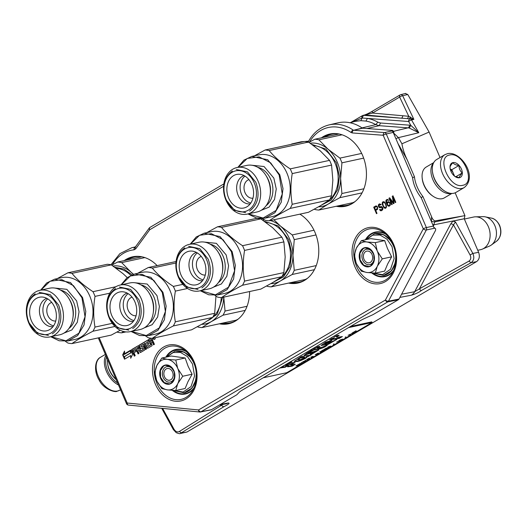 <?xml version="1.0" encoding="UTF-8"?>
<svg xmlns="http://www.w3.org/2000/svg" width="527" height="527" viewBox="0 0 527 527"><rect width="100%" height="100%" fill="white"/><g stroke="black" fill="none" stroke-linecap="round" stroke-linejoin="round"><path stroke-width="0.79" d="M409.222 128.028L410.829 125.386L418.813 132.725L409.222 128.028A11.917 9.163 -101.9 0 0 408.05 127.844L379.183 125.683L375.797 124.629L362.023 127.896M433.405 226.202L434.979 220.905C433.477 220.339 432.338 218.929 431.56 216.669L422.95 196.571A26.225 16.304 -120.5 0 1 414.446 176.736L407.127 159.648C404.426 154.009 402.7 148.719 401.93 143.785L398.432 137.633L418.813 132.725L411.554 119.945A2.385 0.58 -29.6 0 0 408.623 121.5L410.829 125.386A14.301 10.968 -102.2 0 0 409.42 125.169L380.553 123.008L377.839 122.165L375.797 124.629A43.945 33.708 -102.2 0 0 365.929 121.072L360.876 120.676L355.218 121.375L349.974 122.738M434.979 220.905L464.933 215.642L464.247 218.764L478.615 252.301C480.025 256.412 479.339 259.528 476.573 261.636L186.947 432.021L180.254 433.51L223.988 406.64C228.725 404.295 230.141 403.069 228.231 402.977A11.917 9.143 -100.6 0 1 225.918 403.847L219.291 405.085M405.375 93.562L407.766 94.491L429.103 132.06L440.025 157.533M464.933 215.642L455.15 192.816M432.733 224.627L434.182 224.733L464.247 218.764L452.93 221.109L455.512 221.992L472.864 253.434C474.537 257.499 473.931 260.595 471.046 262.723L476.573 261.636M411.429 295.199C415.638 293.941 418.998 292.353 421.514 290.43A2.385 1.324 60.8 0 1 419.42 288.836L414.663 291.708A11.917 9.078 79.2 0 1 411.429 295.199L399.874 297.406M401.93 143.785L429.103 132.06M455.512 221.992L453.47 224.838L470.084 254.949C471.296 257.617 470.921 259.679 468.944 261.122L419.42 288.836L453.47 224.838A2.385 1.133 28 0 0 450.723 223.942L452.93 221.109M222.914 404.407L221.623 405.197A2.385 1.627 58.1 0 0 223.988 406.64M162.626 408.399L173.969 429.156C175.544 431.613 177.303 432.417 179.259 431.547L221.623 405.197L219.7 405.006M410.52 117.053L410.125 118.792A5.672 0.883 177 0 1 409.644 118.799L401.284 118.173A2.385 1.581 -84.9 0 0 402.753 115.742A1723.073 1282.692 -92.8 0 1 408.761 116.296L413.873 119.385L409.993 118.825A2.385 1.489 -85.7 0 0 408.623 121.5L362.108 118.008A2.385 1.482 -120.5 0 1 362.398 115.644A2.385 1.482 -120.5 0 1 362.655 115.538A2.385 1.831 -103.8 0 1 363.037 115.38A2.385 2.385 0 0 0 362.398 115.644L350.613 122.574M364.223 115.15L372.477 113.061A2.385 1.482 -120.5 0 1 372.859 110.927C369.071 113.048 368.413 113.516 364.605 114.991L363.037 115.38A2.385 1.831 -103.8 0 1 363.485 115.341L401.284 118.173L365.053 114.958L363.485 115.341L362.108 118.008L351.621 122.31M372.859 110.927L400.033 94.939A2.385 1.482 -120.5 0 1 400.289 94.834A2.385 1.812 -104 0 1 400.665 94.682A2.385 2.385 0 0 0 400.033 94.939A2.385 1.482 -120.5 0 0 399.657 97.067A2.385 0.777 -25.3 0 1 402.681 95.762L407.766 94.491M395.961 138.832A2.385 0.58 -29.6 0 1 398.432 137.633L393.353 132.751M421.152 197.625L422.95 196.571M431.468 221.689L431.56 216.669M414.446 176.736L412.601 177.823M410.23 116.954L409.644 118.799L409.993 118.825A2.385 1.812 -103.5 0 1 411.554 119.945L413.873 119.385L402.681 95.762A2.385 1.812 -104 0 0 400.665 94.682L405.757 93.411M402.753 115.742L372.477 113.061L399.657 97.067L408.761 116.296L407.424 118.687M380.553 123.008L379.183 125.683L367.023 128.522M323.209 137.428A36.831 28.254 77.8 0 1 332.28 133.634M347.86 205.596A36.831 28.254 77.8 0 1 338.024 205.892M300.186 282.413A36.831 28.254 77.8 0 1 290.357 282.709M230.997 323.117A36.831 28.254 77.8 0 1 221.162 323.413M125.993 260.226A36.831 28.254 77.8 0 1 135.07 256.432M324.744 137.099A36.356 27.891 77.8 0 1 331.773 134.214A36.356 27.891 77.8 0 1 337.906 133.786M352.919 203.132A36.356 27.891 77.8 0 1 347.155 205.28A36.356 27.891 77.8 0 1 339.566 205.563M305.252 279.949A36.356 27.891 77.8 0 1 299.481 282.097A36.356 27.891 77.8 0 1 291.892 282.373M236.056 320.653A36.356 27.891 77.8 0 1 230.292 322.801A36.356 27.891 77.8 0 1 222.697 323.084M127.527 259.897A36.356 27.891 77.8 0 1 134.556 257.011A36.356 27.891 77.8 0 1 140.696 256.577M360.804 243.158A15.494 11.89 -102.2 0 0 356.384 248.118L361.37 240.661L366.693 241.946A15.494 11.89 -102.2 0 0 360.804 243.158M375.29 273.138L366.825 272.485A15.494 11.89 -102.2 0 0 377.207 266.478L375.29 273.138L384.664 271.109L387.707 263.882L391.64 256.84L387.51 248.592L384.677 240.602L370.744 238.632L361.37 240.661M364.967 249.824A7.865 6.034 77.8 0 1 366.364 249.278A7.865 6.034 77.8 0 1 373.676 254.752A7.865 6.034 77.8 0 1 371.087 264.106A7.865 6.034 77.8 0 1 369.69 264.653A7.865 6.034 77.8 0 1 362.378 259.185A7.865 6.034 77.8 0 1 364.967 249.824M366.561 239.535L372.681 235.167L380.007 235.029L386.963 239.153L392.042 246.649L394.11 258.619L390.553 269.218L382.628 274.672L373.162 273.045M363.031 248.355A9.776 7.497 77.8 0 1 373.426 253.342A9.776 7.497 77.8 0 1 370.633 266.095A9.776 7.497 77.8 0 1 360.231 261.109A9.776 7.497 77.8 0 1 363.031 248.355M356.72 264.152L361.357 271.174L366.825 272.485C362.26 271.649 358.782 268.612 356.371 263.381C354.223 257.993 354.23 252.901 356.384 248.118L354.394 254.93L356.021 262.499M377.207 266.478L377.352 266.181A15.494 11.89 77.8 0 0 377.365 251.241L377.213 250.898A15.494 11.89 77.8 0 0 366.983 241.992L366.693 241.946M366.983 241.992L375.31 242.624L377.213 250.898M384.677 240.602L375.31 242.624M377.365 251.241L382.273 258.869L377.352 266.181M391.64 256.84L382.273 258.869M363.268 248.54L364.961 247.874L370.198 249.185L373.827 254.508L374.018 261.175L370.692 265.845L368.999 266.51L363.762 265.2L360.132 259.883L359.941 253.21L363.268 248.54M161.269 360.547A15.494 11.89 -102.2 0 0 156.848 365.507L161.842 358.044L167.158 359.335A15.494 11.89 -102.2 0 0 161.269 360.547M175.761 390.527L167.29 389.868A15.494 11.89 -102.2 0 0 177.671 383.867L175.761 390.527L185.129 388.498L187.968 381.693L192.111 374.223L188.185 366.463L185.148 357.985L171.209 356.021L161.842 358.044M165.432 367.214A7.865 6.034 77.8 0 1 166.828 366.667A7.865 6.034 77.8 0 1 174.141 372.134A7.865 6.034 77.8 0 1 171.552 381.495A7.865 6.034 77.8 0 1 170.155 382.042A7.865 6.034 77.8 0 1 162.85 376.568A7.865 6.034 77.8 0 1 165.432 367.214M167.026 356.924L173.146 352.556L180.478 352.418L187.434 356.542L192.507 364.038L194.575 376.008L191.018 386.607L183.1 392.055L173.627 390.435M163.495 365.738A9.776 7.497 77.8 0 1 173.897 370.731A9.776 7.497 77.8 0 1 171.104 383.485A9.776 7.497 77.8 0 1 160.702 378.491A9.776 7.497 77.8 0 1 163.495 365.738M157.191 381.535L161.822 388.564L167.29 389.868C162.731 389.038 159.246 386.001 156.835 380.764C154.694 375.376 154.694 370.29 156.848 365.507L154.859 372.319L156.486 379.888M177.671 383.867L177.823 383.564A15.494 11.89 77.8 0 0 177.83 368.63L177.685 368.287A15.494 11.89 77.8 0 0 167.454 359.374L167.158 359.335M167.454 359.374L175.781 360.013L177.685 368.287M185.148 357.985L175.781 360.013M177.83 368.63L182.737 376.252L177.823 383.564M192.111 374.223L182.737 376.252M163.739 365.922L165.432 365.257L170.669 366.568L174.292 371.891L174.49 378.557L171.156 383.234L169.463 383.9L164.226 382.589L160.603 377.266L160.406 370.6L163.739 365.922M117.62 382.964A18.116 11.265 -120.5 0 1 107.699 370.949A18.116 11.265 -120.5 0 1 106.513 357.042M118.483 384.973A19.071 11.857 -120.5 0 1 106.461 371.456A19.071 11.857 -120.5 0 1 105.835 355.468M444.893 154.674L436.685 159.503A19.071 11.857 59.5 0 0 432.357 170.722L432.417 171.361A18.116 11.265 59.5 0 0 434.353 178.778A18.116 11.265 59.5 0 0 443.582 190.346L444.116 190.708A19.071 11.857 59.5 0 0 453.773 193.251A19.071 11.857 59.5 0 0 456.026 192.375L464.234 187.546C478.371 176.301 460.236 150.617 447.568 153.634L444.893 154.674A19.071 11.857 59.5 0 0 443.418 175.432A19.071 11.857 59.5 0 0 461.981 188.422A19.071 11.857 59.5 0 0 464.234 187.546M432.357 170.722A19.071 11.857 59.5 0 0 434.4 178.528A19.071 11.857 59.5 0 0 444.116 190.708M462.66 185.313C476.56 183.324 462.772 151.157 449.676 155.017C435.783 157 449.571 189.167 462.66 185.313M459.419 177.737A8.346 5.191 59.5 0 0 461.402 169.029A8.346 5.191 59.5 0 0 452.924 162.593A8.346 5.191 59.5 0 0 450.045 167.882A8.346 5.191 59.5 0 0 455.19 176.624A8.346 5.191 59.5 0 0 459.419 177.737M454.88 176.407L459.327 177.691C459.287 176.71 460.249 175.135 462.205 172.975C460.137 171.064 459.063 168.561 458.991 165.478C455.967 165.142 453.931 164.213 452.897 162.705C450.947 164.859 449.986 166.433 450.025 167.421L450.032 167.698M458.991 165.478L451.804 169.707L450.21 168.976M454.577 176.176L451.804 169.707M462.205 172.975L455.684 176.808M454.103 175.768A7.154 4.447 59.5 0 0 453.411 173.455A7.154 4.447 59.5 0 0 450.269 169.253M107.554 359.473A17.878 11.12 59.5 0 0 107.548 362.655L107.62 363.452A16.686 10.375 59.5 0 0 109.399 370.283A16.686 10.375 59.5 0 0 116.197 379.638M107.548 362.655A17.878 11.12 59.5 0 0 109.458 369.967A17.878 11.12 59.5 0 0 116.111 379.44M451.863 193.442L444.32 197.882A17.878 11.12 -120.5 0 1 442.206 198.699A17.878 11.12 -120.5 0 1 433.154 196.314L432.489 195.866A16.686 10.375 -120.5 0 1 423.985 185.208A16.686 10.375 -120.5 0 1 422.199 178.376L422.134 177.579A17.878 11.12 -120.5 0 1 426.185 167.059L433.734 162.619M433.154 196.314A17.878 11.12 -120.5 0 1 424.044 184.898A17.878 11.12 -120.5 0 1 422.134 177.579M439.096 186.327A16.686 10.375 -120.5 0 1 434.446 179.055A16.686 10.375 -120.5 0 1 433.747 177.237M451.343 193.422A17.878 11.12 -120.5 0 1 451.059 193.495A17.878 11.12 -120.5 0 1 432.891 179.687A17.878 11.12 -120.5 0 1 433.497 163.08M364.005 259.33A5.962 4.572 -102.2 0 0 370.343 262.374A5.962 4.572 -102.2 0 0 372.049 254.6A5.962 4.572 77.8 0 0 365.705 251.557A5.962 4.572 77.8 0 0 364.005 259.33M477.752 250.285L480.657 249.66A16.686 12.8 -102.2 0 0 482.455 249.087A16.686 12.8 -102.2 0 0 488.391 226.722A16.686 12.8 77.8 0 0 475.473 216.821A16.686 12.8 77.8 0 0 473.595 217.038L464.359 219.041M482.455 249.087L489.464 246.089A15.224 11.68 -102.2 0 0 491.309 245.035A15.224 11.68 -102.2 0 0 494.879 225.688A15.224 11.68 77.8 0 0 485.209 216.847A15.224 11.68 77.8 0 0 483.094 216.65L475.473 216.821M164.47 376.719A5.962 4.572 -102.2 0 0 170.814 379.763A5.962 4.572 -102.2 0 0 172.52 371.983A5.962 4.572 77.8 0 0 166.176 368.946A5.962 4.572 77.8 0 0 164.47 376.719M125.413 260.351A36.949 28.346 77.8 0 1 133.239 256.695M322.623 137.56A36.949 28.346 77.8 0 1 330.449 133.898M346.081 206.11A36.949 28.346 77.8 0 1 337.445 206.017M229.219 323.637A36.949 28.346 77.8 0 1 220.582 323.538M298.414 282.927A36.949 28.346 77.8 0 1 289.771 282.834M124.214 260.615A36.949 28.346 77.8 0 1 132.639 256.814A36.949 28.346 77.8 0 1 157.132 265.608M321.43 137.817A36.949 28.346 77.8 0 1 329.849 134.023A36.949 28.346 77.8 0 1 362.609 155.465A36.949 28.346 77.8 0 1 345.488 206.248A36.949 28.346 77.8 0 1 336.246 206.274M249.594 291.53A36.949 28.346 77.8 0 1 228.626 323.769A36.949 28.346 77.8 0 1 219.384 323.802M299.863 214.153A36.949 28.346 77.8 0 1 314.942 232.275A36.949 28.346 77.8 0 1 297.814 283.065A36.949 28.346 77.8 0 1 288.579 283.091M375.751 205.985L373.702 207.19L376.482 213.685L376.996 213.382L375.751 210.484L377.661 209.186L377.516 206.847L376.238 205.873L373.999 207.124L376.746 213.527M380.389 204.812L381.107 204.739L380.843 204.371L379.341 203.87L378.307 205.695L379.592 207.704L381.37 207.348L382.095 207.79L381.858 209.482L380.771 209.95L380.072 209.324L379.559 209.627L381.041 210.826L382.576 209.924L382.905 208.692L382.543 207.348L381.561 206.544L379.783 206.9L379.144 206.406L379.269 204.95L380.823 204.904M382.306 204.548L384.104 207.987L385.718 208.251L386.416 207.144L386.429 205.925L384.954 202.473L384.111 201.762L382.931 201.762L382.147 203.429L383.735 207.111L385.402 208.343M389.947 202.645L388.445 201.63L387.529 201.993L386.884 203.238L386.535 200.675L387.246 200.089L388.715 200.26L387.352 199.331L386.153 200.036L385.883 201.406L386.337 203.218L388.215 206.09L389.308 206.136L390.099 205.497L390.369 204.127L389.947 202.645M393.412 203.725L394.091 203.323L393.102 197.506L395.29 202.618L395.803 202.315L393.023 195.827L392.253 196.281L393.452 202.836L389.684 197.79L388.919 198.238L391.699 204.733L392.213 204.43L390.02 199.318L393.412 203.725M150.959 338.222L148.581 339.619L150.755 344.691L148.37 346.397L147.461 344.81L149.075 343.861L148.555 342.655L146.947 343.604L146.532 342.642L148.568 341.14L148.054 339.935L139.22 345.126A0.54 0.415 -102.2 0 0 139.069 345.831L140.202 348.472A0.54 0.415 -102.2 0 0 140.775 348.749L142.672 347.932L143.113 349.493L140.755 350.87L138.555 346.134A0.54 0.415 -102.2 0 0 137.982 345.857L131.888 349.441A0.54 0.415 -102.2 0 0 131.737 350.145L134.306 356.153L135.208 355.626L133.97 352.747L136.124 351.483L135.61 350.271L133.456 351.542L133.12 350.231L135.808 348.65L138.074 353.94L138.976 353.413L137.738 350.534L138.996 349.79L140.024 352.181A0.54 0.415 -102.2 0 0 140.597 352.458L144.629 350.086A0.54 0.415 -102.2 0 0 144.787 349.381L143.456 346.272A0.54 0.415 -102.2 0 0 142.876 345.995L141.467 346.904M151.848 338.314A0.54 0.415 -102.2 0 0 151.842 338.301L152.672 340.238A0.797 0.613 -102.2 0 1 152.441 341.279L152.738 341.213M141.269 346.944L140.749 345.738L143.443 344.157L145.709 349.447L146.605 348.92L144.339 343.63L145.235 343.103L147.29 347.906A0.54 0.415 -102.2 0 0 147.87 348.182L151.901 345.804A0.54 0.415 -102.2 0 0 152.053 345.099L151.032 342.715L151.928 342.181A0.54 0.415 -102.2 0 1 152.501 342.458L153.528 344.849L154.424 344.322L153.291 341.687A0.797 0.613 -102.2 0 0 152.441 341.279M132.573 354.46L130.722 350.132L124.524 353.775L124.53 351.074L122.672 354.862L124.53 359.19L130.709 355.554L130.709 358.274L132.573 354.46M153.041 338.163A1.429 1.1 -102.2 0 0 154.431 339.388A1.429 1.1 -102.2 0 0 154.681 339.283A1.429 1.1 -102.2 0 0 155.182 337.695M112.323 264.844A43.649 33.484 77.8 0 1 134.095 249.818L135.709 248.849L149.714 229.752L223.586 186.288M392.734 130.452L362.662 128.199A1.192 0.916 77.8 0 1 362.247 128.048L353.663 130.261L384.572 132.58A2.385 1.818 77.1 0 1 386.278 133.99L426.383 227.565L433.359 226.083L421.159 197.625A26.699 16.778 59.4 0 1 412.575 177.606L393.201 132.409A2.385 1.831 -102.2 0 0 391.864 131.071L392.734 130.452L393.774 131.704L393.801 132.429L393.313 132.666M433.359 226.083A2.385 1.831 77.8 0 1 433.602 227.177L434.808 228.184L426.343 229.976A2.385 1.133 -152 0 1 423.293 228.83A2.385 0.375 156.8 0 1 426.383 227.565A2.385 1.812 78 0 1 426.343 229.976L388.452 301.187L399.005 299.04L435.572 230.332L435.691 228.902L433.596 227.051M380.099 204.641L380.685 204.746M379.783 204.647L380.395 204.575M380.099 206.887L380.613 206.584M380.435 210.668L381.331 210.76M379.881 210.128L380.731 210.602M379.559 209.627L380.184 210.062M381.173 209.884L381.858 209.482M382.279 208.718L382.437 209.081M382.273 208.205L382.576 208.652M382.095 207.79L382.569 208.139M381.746 207.473L382.391 207.724M381.37 207.348L382.042 207.407M380.968 207.414L381.667 207.282M380.053 207.776L380.494 207.691M379.592 207.704L380.349 207.71M379.012 207.348L379.895 207.638M378.689 206.847L379.315 207.289M378.452 206.294L378.992 206.782M378.307 205.695L378.755 206.235M378.406 204.937L378.603 205.629M378.63 204.463L378.709 204.878M382.213 204.081L382.609 204.483M382.147 203.429L382.516 204.021M382.227 202.869L382.45 203.369M382.477 202.197L382.53 202.803M382.931 201.762L382.78 202.137M388.215 206.09L389.11 206.182M387.72 205.688L388.511 206.024M387.253 205.095L388.017 205.622M386.752 204.18L387.556 205.036M386.337 203.218L387.055 204.114M386.008 202.197L386.64 203.152M385.883 201.406L386.311 202.131M385.902 200.701L386.186 201.34M386.153 200.036L386.205 200.635M387.938 200.201L388.511 200.379M387.562 200.076L388.234 200.135M387.246 200.089L387.859 200.01M386.884 203.238L387.161 202.388M387.529 201.993L387.464 202.322M390.02 199.318L393.649 203.587M388.919 198.238L391.963 204.575M389.743 197.862L389.216 198.172M393.452 202.836L392.253 196.281M393.056 195.912L392.549 196.215M393.102 197.506L395.553 202.467M142.488 347.774L142.969 347.873L143.41 349.427L141.005 350.804M148.094 340.02L139.523 345.066A0.54 0.415 -102.2 0 0 139.365 345.771L140.498 348.406A0.54 0.415 -102.2 0 0 140.828 348.716M146.947 343.604L148.594 342.748M148.581 339.619L151.051 344.625L148.568 346.358M151.124 338.242L148.884 339.559M152.125 342.142L152.224 342.122A0.54 0.415 77.8 0 1 152.804 342.398L153.785 344.698M145.235 343.103L147.593 347.84A0.54 0.415 -102.2 0 0 147.916 348.149M143.443 344.157L145.972 349.296M143.127 345.962L141.565 346.878M138.996 349.79L140.32 352.115A0.54 0.415 -102.2 0 0 140.65 352.425M135.808 348.65L138.337 353.788M133.456 351.542L135.65 350.363M138.226 345.824L132.185 349.381A0.54 0.415 -102.2 0 0 132.033 350.086L134.569 356.002M130.709 355.554L131.006 357.662M122.672 354.862L124.787 359.039M124.53 351.621L122.975 354.803M124.524 353.775L130.755 350.218M153.337 338.097A1.429 1.1 -102.2 0 0 154.576 339.342M391.594 131.006L384.572 132.58A2.385 1.489 94.3 0 0 383.182 135.255L423.293 228.83L385.395 300.041L198.567 409.953L127.185 403.03L99.181 337.702M304.329 141.519L301.312 141.763A2.385 1.831 -102.2 0 0 301.115 141.796L292.162 143.864A2.385 2.385 0 0 0 291.49 144.128A2.385 1.482 59.5 0 1 291.76 144.023A2.385 1.831 77 0 1 292.162 143.864A2.385 1.831 77 0 1 292.366 143.831A2.385 1.522 85.3 0 0 291.721 144.246M150.267 227.269A2.385 1.482 59.5 0 0 149.997 227.374A2.385 1.482 59.5 0 0 149.714 229.752A2.385 1.265 36.2 0 1 149.286 228.02L135.228 247.143A2.385 1.522 84.3 0 0 134.095 249.818M291.042 144.391L291.49 144.128A2.385 1.482 59.5 0 0 291.233 144.352M98.299 337.893L126.487 403.649A2.385 0.375 -23.2 0 1 127.185 403.03A2.385 1.482 -84.5 0 0 128.45 405.085L199.832 412.002A2.385 1.482 -84.5 0 1 198.567 409.953A2.385 1.482 -120.5 0 0 200.978 411.798A2.385 1.831 78.6 0 1 200.537 411.969A2.385 1.831 78.6 0 1 200.115 411.989A2.385 1.482 -84.5 0 1 199.832 412.002A2.385 2.385 0 0 0 200.537 411.969L211.044 409.848A2.385 1.831 77.8 0 0 211.485 409.677L236.373 395.033A2.385 0.389 157.1 0 0 236.979 394.604L239.159 392.338A11.917 1.956 -22.9 0 1 242.176 390.171L360.158 320.765A11.917 1.956 -22.9 0 1 365.185 318.196L372.464 314.896A2.385 0.389 157.1 0 0 373.465 314.382L398.359 299.738A2.385 1.831 77.8 0 0 399.005 299.04M128.726 405.065A2.385 1.482 -84.5 0 1 128.45 405.085A2.385 2.385 0 0 1 126.487 403.649M398.359 299.738L387.806 301.885A2.385 1.482 -120.5 0 1 385.395 300.041A2.385 1.133 -152 0 0 388.452 301.187A2.385 1.825 78.5 0 1 387.806 301.885L200.978 411.798L211.485 409.677M393.201 132.409L386.278 133.99A2.385 0.375 156.8 0 0 383.182 135.255L352.273 132.942L351.035 132.488A43.649 33.484 77.8 0 0 309.54 142.046M308.605 141.17L304.639 141.493M362.247 128.048A46.159 35.408 -102.2 0 0 338.005 122.837L329.052 124.906A46.033 35.316 77.8 0 1 353.248 130.11A2.385 1.192 124.2 0 0 351.035 132.488M434.4 227.697L434.808 228.184M376.43 206.558L377.299 207.085L377.516 208.343L375.395 209.654L374.513 207.579L376.43 206.558M384.012 202.269L385.085 203.027L385.942 204.772L386.225 206.676L385.718 207.493L384.558 207.546L383.004 205.174L382.859 202.842L384.012 202.269M389.881 202.974L389.822 205.082L388.61 205.51L387.622 204.707L387.404 203.455L388.34 202.381L389.328 202.434L390.059 203.389M138.779 348.518L137.224 349.322L136.888 348.011L137.784 347.484L138.37 347.556L138.779 348.518L137.224 349.322M152.072 340.699L150.511 341.509L149.997 340.297L151.078 339.665L151.664 339.737L152.072 340.699L150.511 341.509M124.155 352.774L124.155 354.533L130.525 350.784L130.525 352.952L124.524 356.483L124.524 358.241L123.101 354.928L124.155 352.774L124.451 354.361M130.525 350.784L130.828 352.892L124.827 356.423L124.524 358.241M376.133 206.624L376.746 206.544M376.449 206.61L377.036 206.722M376.739 206.788L377.299 207.085M377.003 207.151L377.477 207.5M377.18 207.566L377.569 207.967M377.022 208.699L375.395 209.654M383.715 202.335L384.387 202.401M384.091 202.46L385.085 203.027M384.789 203.093L385.527 203.804M385.23 203.87L385.942 204.772M385.645 204.838L386.212 205.649M385.916 205.714L386.225 206.676M385.929 206.742L386.087 207.104M385.421 207.559L384.934 207.671M389.756 203.448L390.151 203.85M389.848 203.916L390.158 204.364M389.855 204.43L390.02 204.792M389.525 205.148L388.926 205.497M388.34 202.381L388.952 202.309M388.656 202.375L389.328 202.434M389.031 202.5L389.618 202.605M389.321 202.671L389.585 203.04M138.482 348.584L137.83 347.464M151.776 340.765L151.124 339.645M133.278 274.363A32.18 24.69 -102.2 0 0 130.887 272.044L133.562 274.277M123.581 331.496L121.632 332.84L125.953 331.905M121.632 332.84A35.757 27.43 77.8 0 1 117.593 332.273L117.139 331.97M111.764 265.153L117.633 262.038A35.757 27.43 77.8 0 1 121.671 262.604L144.853 257.591M117.633 262.038L141.875 256.787M121.671 262.604L130.887 272.044A32.18 24.69 77.8 0 0 113.022 266.003M114.84 267.268L123.832 269.014L132.04 274.804M60.974 304.151A23.84 18.287 -102.2 0 0 39.835 290.318A23.84 18.287 -102.2 0 0 28.787 323.084A23.84 18.287 77.8 0 0 49.92 336.918A23.84 18.287 77.8 0 0 60.974 304.151M57.094 305.739A20.863 16.001 -102.2 0 0 34.894 295.094A20.863 16.001 -102.2 0 0 28.932 322.307A20.863 16.001 77.8 0 0 51.126 332.959A20.863 16.001 77.8 0 0 57.094 305.739M47.786 298.908A14.545 11.159 -102.2 0 0 44.406 317.373A14.545 11.159 77.8 0 0 53.616 325.811M46.831 298.361A14.545 11.159 -102.2 0 0 40.928 318.124A14.545 11.159 77.8 0 0 52.97 326.7M51.712 302.406A9.539 7.319 -102.2 0 0 47.786 315.383A9.539 7.319 77.8 0 0 55.737 321.002M54.597 307.208A17.167 13.168 77.8 0 1 49.795 329.54A17.167 13.168 77.8 0 1 31.422 320.838A17.167 13.168 77.8 0 1 42.773 297.09A17.167 13.168 77.8 0 1 54.597 307.208M39.835 290.318L49.551 288.216A23.84 18.287 -102.2 0 1 70.684 302.05A23.84 18.287 77.8 0 1 59.637 334.816L49.92 336.918M51 336.687L65.915 340.824L78.918 333.216L85.045 316.773L81.942 297.788L73.464 285.667L61.857 279.659L50.025 281.266L40.915 290.087M57.193 278.638L67.93 272.795A35.757 27.43 -102.2 0 1 71.968 273.368C77.252 279.844 84.261 285.95 92.996 291.681A35.757 27.43 -102.2 0 1 94.063 294A35.757 27.43 77.8 0 1 95.012 296.391C93.279 306.991 93.272 317.228 94.992 327.083A35.757 27.43 77.8 0 1 92.969 331.219L114.952 326.463M92.969 331.219C84.228 335.719 77.219 339.849 71.929 343.597L111.269 335.086L120.235 330.258M94.992 327.083L112.271 323.341M50.75 336.74L59.208 340.791L67.93 340.949L75.104 339.395A31.587 24.235 77.8 0 0 89.742 295.983A31.587 24.235 -102.2 0 0 61.738 277.65L54.564 279.205L46.692 282.959L40.665 290.14M71.929 343.597A35.757 27.43 77.8 0 1 67.891 343.031L65.361 341.318M67.93 272.795L107.271 264.277A35.757 27.43 -102.2 0 1 111.309 264.85L123.12 273.73L127.218 277.545M71.968 273.368L111.309 264.85M92.996 291.681L115.947 286.714M95.012 296.391L109.754 293.196M67.93 340.949L77.647 335.561L84.037 324.994L85.796 311.398L82.568 297.538L70.519 282.571L54.564 279.205M39.09 292.314L50.236 294.659L58.642 305.107C62.97 317.781 60.868 327.372 52.338 333.881M48.425 335.416L37.285 333.064L28.873 322.623C24.545 309.942 26.646 300.35 35.177 293.849M223.764 297.123L225.042 311.049A35.757 27.43 77.8 0 1 223.02 315.186L211.208 321.661L201.979 327.57L236.155 320.166L238.151 319.125M201.979 327.57A35.757 27.43 77.8 0 1 197.941 326.997L197.487 326.7M223.02 315.186L245.207 310.383M225.042 311.049L247.051 306.286M223.744 297.129A32.18 24.69 77.8 0 1 211.208 321.661A32.18 24.69 77.8 0 1 201.729 324.329M222.611 297.373L217.236 314.211L204.674 322.61M215.971 296.075L214.687 313.295A35.757 27.43 77.8 0 1 212.664 317.432L203.435 323.341L191.617 329.81L152.277 338.327A35.757 27.43 77.8 0 1 148.239 337.754L145.715 336.048M141.322 298.881A23.84 18.287 -102.2 0 0 120.182 285.048A23.84 18.287 -102.2 0 0 109.135 317.814A23.84 18.287 77.8 0 0 130.274 331.648A23.84 18.287 77.8 0 0 141.322 298.881M137.442 300.469A20.863 16.001 -102.2 0 0 115.248 289.817A20.863 16.001 -102.2 0 0 109.28 317.037A20.863 16.001 77.8 0 0 131.473 327.682A20.863 16.001 77.8 0 0 137.442 300.469M128.14 293.638A14.545 11.159 -102.2 0 0 124.754 312.103A14.545 11.159 77.8 0 0 133.963 320.541M127.185 293.091A14.545 11.159 -102.2 0 0 121.282 312.854A14.545 11.159 77.8 0 0 133.318 321.43M132.06 297.136A9.539 7.319 -102.2 0 0 128.133 310.113A9.539 7.319 77.8 0 0 136.085 315.732M134.945 301.938A17.167 13.168 77.8 0 1 130.143 324.27A17.167 13.168 77.8 0 1 111.777 315.568A17.167 13.168 77.8 0 1 123.12 291.82A17.167 13.168 77.8 0 1 134.945 301.938M120.182 285.048L129.899 282.946A23.84 18.287 -102.2 0 1 151.032 296.78A23.84 18.287 77.8 0 1 139.984 329.546L130.274 331.648M131.355 331.411L146.262 335.547L159.266 327.939L165.399 311.497L162.296 292.518L153.818 280.39L142.204 274.383L130.373 275.99L121.263 284.811M137.54 273.361L148.278 267.525A35.757 27.43 -102.2 0 1 152.316 268.091C157.599 274.574 164.608 280.674 173.343 286.411A35.757 27.43 -102.2 0 1 174.417 288.724A35.757 27.43 77.8 0 1 175.359 291.115C173.627 301.721 173.62 311.951 175.339 321.813A35.757 27.43 77.8 0 1 173.317 325.95L212.664 317.432M173.317 325.95C164.582 330.449 157.566 334.573 152.277 338.327M175.339 321.813L214.687 313.295M131.104 331.47L139.563 335.515L148.278 335.673L155.452 334.125A31.587 24.235 77.8 0 0 170.089 290.706A31.587 24.235 -102.2 0 0 142.086 272.38L134.912 273.935L127.04 277.683L121.012 284.87M148.278 267.525L176.064 261.511M152.316 268.091L175.919 262.986M173.343 286.411L182.829 284.356M175.359 291.115L187.54 288.48M148.278 335.673L158.001 330.284L164.384 319.724L166.143 306.128L162.915 292.261L150.867 277.294L134.912 273.935M119.445 287.037L130.584 289.382L138.99 299.83C143.318 312.511 141.216 322.102 132.685 328.604M128.772 330.139L117.633 327.794L109.221 317.346C104.893 304.672 107.001 295.08 115.532 288.572M294.257 239.647L292.953 255.279A32.18 24.69 -102.2 0 0 289.6 238.962A32.18 24.69 -102.2 0 0 280.43 226.063L292.235 234.943A35.757 27.43 77.8 0 1 293.308 237.262A35.757 27.43 77.8 0 1 294.257 239.647L315.989 234.943M292.235 234.943L314 230.233M270.924 283.625A32.18 24.69 77.8 0 0 280.397 280.95A32.18 24.69 77.8 0 0 292.953 255.279L294.237 270.344A35.757 27.43 77.8 0 1 292.215 274.481L280.397 280.95L271.174 286.859L305.35 279.462L307.346 278.421M271.174 286.859A35.757 27.43 77.8 0 1 267.13 286.293L266.682 285.99M292.215 274.481L314.402 269.679M294.237 270.344L316.246 265.582M261.3 219.173L262.486 218.534M273.948 219.766L280.43 226.063A32.18 24.69 77.8 0 0 270.338 220.543M262.565 220.022A32.18 24.69 77.8 0 1 264.541 219.864M264.383 221.294L278.315 225.945L288.638 239.528L291.793 253.197L289.969 266.563L283.546 276.846L273.862 281.899M283.895 241.893L244.554 250.411A35.757 27.43 77.8 0 0 243.606 248.019A35.757 27.43 -102.2 0 0 242.539 245.701L281.879 237.183A35.757 27.43 77.8 0 1 282.953 239.502A35.757 27.43 77.8 0 1 283.895 241.893L285.179 256.959L283.875 272.584A35.757 27.43 77.8 0 1 281.853 276.721L272.63 282.637L260.812 289.106L221.472 297.617A35.757 27.43 77.8 0 1 217.427 297.05L214.904 295.337M210.51 258.171A23.84 18.287 -102.2 0 0 189.377 244.344A23.84 18.287 -102.2 0 0 178.33 277.11A23.84 18.287 77.8 0 0 199.463 290.937A23.84 18.287 77.8 0 0 210.51 258.171M206.63 259.758A20.863 16.001 -102.2 0 0 184.437 249.113A20.863 16.001 -102.2 0 0 178.475 276.326A20.863 16.001 77.8 0 0 200.668 286.978A20.863 16.001 77.8 0 0 206.63 259.758M197.329 252.927A14.545 11.159 -102.2 0 0 193.949 271.392A14.545 11.159 77.8 0 0 203.152 279.83M196.373 252.38A14.545 11.159 -102.2 0 0 190.471 272.143A14.545 11.159 77.8 0 0 202.506 280.726M201.255 256.432A9.539 7.319 -102.2 0 0 197.329 269.402A9.539 7.319 77.8 0 0 205.28 275.022M204.14 261.227A17.167 13.168 77.8 0 1 199.338 283.559A17.167 13.168 77.8 0 1 180.965 274.863A17.167 13.168 77.8 0 1 192.315 251.109A17.167 13.168 77.8 0 1 204.14 261.227M189.377 244.344L199.094 242.236A23.84 18.287 -102.2 0 1 220.227 256.069A23.84 18.287 77.8 0 1 209.179 288.836L199.463 290.937M200.543 290.706L215.451 294.843L228.461 287.235L234.587 270.792L231.485 251.807L223.007 239.686L211.399 233.678L199.562 235.286L190.458 244.106M244.554 250.411C242.822 261.017 242.815 271.247 244.535 281.102A35.757 27.43 77.8 0 1 242.512 285.239L281.853 276.721M242.512 285.239C233.771 289.738 226.762 293.868 221.472 297.617M244.535 281.102L283.875 272.584M242.539 245.701C233.804 239.969 226.794 233.863 221.511 227.387A35.757 27.43 -102.2 0 0 217.473 226.814L256.814 218.303A35.757 27.43 -102.2 0 1 260.852 218.87L272.657 227.75L281.879 237.183M206.736 232.657L217.473 226.814M200.293 290.759L208.751 294.81L217.467 294.968L224.64 293.414A31.587 24.235 77.8 0 0 239.284 250.002A31.587 24.235 -102.2 0 0 211.281 231.676L204.107 233.224L196.235 236.979L190.207 244.159M221.511 227.387L260.852 218.87M217.467 294.968L227.19 289.58L233.58 279.014L235.338 265.417L232.111 251.557L220.062 236.59L204.107 233.23M188.633 246.333L199.773 248.678L208.185 259.126C212.513 271.8 210.411 281.392 201.881 287.9M197.968 289.435L186.828 287.09L178.416 276.642C174.088 263.961 176.189 254.37 184.72 247.868M341.924 162.836L340.626 178.462A32.18 24.69 -102.2 0 0 337.273 162.145A32.18 24.69 -102.2 0 0 328.104 149.246L339.908 158.126A35.757 27.43 77.8 0 1 340.982 160.445A35.757 27.43 77.8 0 1 341.924 162.836L363.656 158.126M339.908 158.126L361.674 153.416M318.598 206.808A32.18 24.69 77.8 0 0 328.071 204.133A32.18 24.69 77.8 0 0 340.626 178.462L341.911 193.528A35.757 27.43 77.8 0 1 339.889 197.665L328.071 204.133L318.842 210.042L353.024 202.645L355.02 201.604M318.842 210.042A35.757 27.43 77.8 0 1 314.803 209.476L314.355 209.173M339.889 197.665L362.069 192.862M341.911 193.528L363.913 188.765M308.974 142.356L314.843 139.24A35.757 27.43 77.8 0 1 318.888 139.813L342.069 134.793M314.843 139.24L339.092 133.99M318.888 139.813L328.104 149.246A32.18 24.69 77.8 0 0 310.232 143.206M312.056 144.477L325.989 149.128L336.305 162.711L339.46 176.38L337.636 189.746L331.219 200.029L321.536 205.082M331.569 165.076L292.221 173.594A35.757 27.43 77.8 0 0 291.279 171.203A35.757 27.43 -102.2 0 0 290.206 168.884L329.546 160.373A35.757 27.43 77.8 0 1 330.62 162.685A35.757 27.43 77.8 0 1 331.569 165.076L332.853 180.142L331.549 195.774A35.757 27.43 77.8 0 1 329.527 199.911L320.297 205.82L308.486 212.289L269.139 220.806A35.757 27.43 77.8 0 1 265.101 220.233L262.578 218.527M258.184 181.36A23.84 18.287 -102.2 0 0 237.051 167.527A23.84 18.287 -102.2 0 0 226.004 200.293A23.84 18.287 77.8 0 0 247.137 214.127A23.84 18.287 77.8 0 0 258.184 181.36M254.304 182.948A20.863 16.001 -102.2 0 0 232.111 172.296A20.863 16.001 -102.2 0 0 226.142 199.509A20.863 16.001 77.8 0 0 248.342 210.161A20.863 16.001 77.8 0 0 254.304 182.948M245.002 176.11A14.545 11.159 -102.2 0 0 241.616 194.575A14.545 11.159 77.8 0 0 250.826 203.014M244.047 175.57A14.545 11.159 -102.2 0 0 238.145 195.326A14.545 11.159 77.8 0 0 250.18 203.909M248.922 179.615A9.539 7.319 -102.2 0 0 244.996 192.592A9.539 7.319 77.8 0 0 252.947 198.205M251.807 184.41A17.167 13.168 77.8 0 1 247.011 206.742A17.167 13.168 77.8 0 1 228.639 198.047A17.167 13.168 77.8 0 1 239.983 174.299A17.167 13.168 77.8 0 1 251.807 184.41M237.051 167.527L246.761 165.419A23.84 18.287 -102.2 0 1 267.9 179.252A23.84 18.287 77.8 0 1 256.853 212.019L247.137 214.127M248.217 213.89L263.125 218.026L276.135 210.418L282.261 193.976L279.158 174.99L270.68 162.869L259.067 156.862L247.235 158.469L238.125 167.29M292.221 173.594C290.496 184.2 290.489 194.43 292.208 204.285A35.757 27.43 77.8 0 1 290.186 208.422L329.527 199.911M290.186 208.422C281.444 212.921 274.429 217.052 269.139 220.806M292.208 204.285L331.549 195.774M290.206 168.884C281.471 163.153 274.468 157.046 269.185 150.57A35.757 27.43 -102.2 0 0 265.14 149.997L304.487 141.486A35.757 27.43 -102.2 0 1 308.526 142.053L320.33 150.933L329.546 160.373M254.409 155.84L265.14 149.997M247.967 213.942L256.425 217.994L265.14 218.152L272.314 216.604A31.587 24.235 77.8 0 0 286.952 173.185A31.587 24.235 -102.2 0 0 258.948 154.859L251.774 156.407L243.902 160.162L237.875 167.342M269.185 150.57L308.526 142.053M265.14 218.152L274.863 212.763L281.253 202.197L283.012 188.607L279.778 174.74L267.736 159.773L251.774 156.414M236.307 169.516L247.446 171.861L255.858 182.309C260.186 194.983 258.085 204.575 249.548 211.083M245.635 212.618L234.495 210.273L226.09 199.825C221.762 187.144 223.863 177.559 232.394 171.051M355.718 330.989L356.166 330.963M356.021 331.325L356.357 331.121L355.956 330.791L354.157 331.852L355.929 331.108M297.439 365.6L299.573 364.341L297.603 364.954L295.943 365.922L297.386 365.481M298.532 364.401L300.364 363.88L298.532 364.401M299.316 363.94L302.162 362.82L301.569 362.616L301.227 362.813L301.747 362.991L299.316 363.94M303.368 361.555L302.406 362.201L303.216 362.069L305.37 360.85L303.368 361.555M305.054 360.567L308.236 359.249L305.054 360.567M313.183 356.338L310.673 357.26L311.266 357.464L313.15 356.272M318.525 353.11L315.172 354.612L316.668 354.289L318.506 353.07M319.724 351.931L320.317 352.135L322.57 350.817L319.724 351.931M324.777 349.48L321.523 350.87L323.018 350.547L324.724 349.342M327.478 347.892L324.224 349.282L325.719 348.96L327.419 347.754M333.275 344.315L334.059 343.854L333.255 344.269M348.116 335.231L349.948 334.704L348.116 335.231M353.347 332.695L351.364 333.545L353.274 332.524M309.481 358.017L307.188 359.309L309.58 358.452L308.585 358.544L309.481 358.017M330.666 346.055L327.82 347.168L328.413 347.372L330.666 346.055M350.593 334.23L349.381 334.665L350.554 334.138M339.665 340.673L336.661 342.095L339.665 340.673M340.725 340.132L342.53 339.072L338.894 340.653L340.725 340.132M345.132 337.339L345.923 336.872L345.113 337.293M354.447 332.063L352.952 332.385L354.407 331.964M337.998 337.247L336.516 337.122L339.171 335.33L337.247 335.429C334.612 336.753 333.472 337.623 333.822 338.024L332.01 338.453L329.671 339.875L339.184 338.439L342.372 336.562L337.998 337.247M336.898 339.362L327.886 343.492L331.938 340.363L325.508 342.286L321.141 345.475L328.295 344.309L336.898 339.362M309.211 352.701L314.013 349.875L318.578 349.164C322.102 348.387 325.007 347.069 327.293 345.211L321.707 347.319L317.201 347.998L319.981 346.364L318.012 346.621L315.113 348.327L313.11 348.63L310.594 350.383L311.971 350.172L306.786 353.222L304.316 355.27L315.047 351.667L310.265 354.348L311.345 354.48L318.769 349.961L308.051 353.558L309.211 352.701L309.026 352.267L313.822 349.447L318.394 348.736L326.299 345.429M309.566 355.277L301.286 356.509L294.191 361.417L296.727 361.522C298.934 361.7 308.295 357.51 306.833 356.884L311.154 354.934L309.566 355.277M306.898 357.016L306.648 356.45L309.698 355.251M292.867 362.734L288.447 365.336L287.604 366.851L292.136 366.16L295.318 364.289L290.799 364.974L295.1 362.438L292.867 362.734M280.219 367.978L285.239 367.214L288.427 365.336L285.759 365.738L292.03 362.049L289.797 362.339L280.219 367.978M263.217 377.793L286.807 372.688L372.088 322.511L348.505 327.623M304.981 361.015L302.788 362.036L305.001 360.87M318.137 353.281L315.699 354.368L318.156 353.13M336.516 337.122L336.331 336.687L337.998 335.389M339.184 338.439L338.999 338.005L341.114 336.76M330.679 339.263L338.999 338.005M327.715 343.057L331.654 340.244M321.174 345.205L327.695 344.019L335.989 339.665M314.013 349.875L313.822 349.447M311.345 354.48L311.161 354.045L318.479 349.816M308.051 353.558L307.867 353.123L309.026 352.267M310.021 353.643L309.83 353.209L314.863 351.239L315.047 351.667M304.415 354.967L309.83 353.209M311.971 350.172L311.437 349.79M317.201 347.998L317.017 347.57L318.795 346.516M308.519 356.483L308.328 356.054M296.727 361.522L296.543 361.087C298.849 361.226 308.031 357.122 306.648 356.45M294.198 361.16L296.543 361.087M290.799 364.974L290.614 364.539L293.914 362.596M292.136 366.16L291.945 365.731L294.079 364.473M287.887 366.344L291.945 365.731M281.273 367.352L285.054 366.779L287.189 365.521M285.239 367.214L285.054 366.779M285.759 365.738L285.575 365.303L290.845 362.201M350.409 326.496L371.812 321.865L372.088 322.511M324.757 343.756L324.573 343.321L326.812 341.839L328.341 341.542L328.525 341.977L326.16 343.788L324.757 343.756L327.003 342.273L328.525 341.977M299.962 357.642L303.256 357.141L304.672 357.207L304.856 357.635L300.588 359.592L297.887 359.71L300.146 358.07L299.962 357.642L297.702 359.276L297.887 359.71M296.438 365.692L298.17 364.816L296.418 365.639M312.392 356.614L311.029 357.095L312.366 356.548M321.444 351.285L320.08 351.772L321.417 351.226M323.321 349.902L324.494 349.539L323.163 350.396L322.05 350.633L323.301 349.849M326.022 348.314L327.175 347.998L325.864 348.808L324.751 349.045L325.996 348.261M352.122 333.275L353.215 332.537M353.261 332.649L352.346 333.229M329.54 346.522L328.176 347.01L329.513 346.463M339.395 340.422L341.121 339.546L339.375 340.376M300.146 358.07L303.44 357.569L303.256 357.141M303.44 357.569L304.856 357.635M431.534 221.399L434.795 221.946L462.278 216.116M470.084 254.949L472.864 253.434L478.615 252.301M179.259 431.547L181.617 432.99L186.947 432.021M468.944 261.122L471.046 262.723L421.514 290.43M220.378 404.446L228.231 402.977M401.581 294.211L414.663 291.708L450.723 223.942M409.42 125.169A2.385 1.489 -85.7 0 1 408.05 127.844L393.702 131.295M407.127 159.648L397.984 143.561M362.108 118.008L360.876 120.676M377.839 122.165A46.323 35.54 -102.2 0 0 367.431 118.417L365.929 121.072M336.997 134.444A36.356 27.891 77.8 0 1 338.077 133.812M353.064 203.04A36.356 27.891 77.8 0 1 351.819 202.908M305.39 279.857A36.356 27.891 77.8 0 1 304.145 279.725M236.195 320.561A36.356 27.891 77.8 0 1 234.956 320.429M139.787 257.242A36.356 27.891 77.8 0 1 140.861 256.603M374.737 233.685A21.337 16.37 77.8 0 1 374.868 233.652A21.337 16.37 77.8 0 1 392.918 244.205M395.968 258.289A21.337 16.37 77.8 0 1 383.9 275.357A21.337 16.37 77.8 0 1 383.761 275.39M365.922 239.673L374.605 233.711A21.337 16.37 77.8 0 1 393.517 246.096A21.337 16.37 77.8 0 1 383.63 275.417L391.535 270.726L395.81 261.767M175.201 351.068A21.337 16.37 77.8 0 1 175.339 351.041A21.337 16.37 77.8 0 1 193.389 361.594M196.433 375.679A21.337 16.37 77.8 0 1 184.364 392.747A21.337 16.37 77.8 0 1 184.233 392.773M166.394 357.062L175.069 351.101A21.337 16.37 77.8 0 1 193.989 363.478A21.337 16.37 77.8 0 1 184.101 392.806L191.999 388.116L196.275 379.157M120.531 389.749L119.879 390.132A19.071 11.857 -120.5 0 1 117.626 391.008A19.071 11.857 -120.5 0 1 99.063 378.017A19.071 11.857 -120.5 0 1 100.538 357.26L105.38 354.407M485.209 216.847L491.467 218.125A12.503 9.591 77.8 0 1 499.405 225.391A12.503 9.591 77.8 0 1 496.474 241.28L491.309 245.035M155.458 384.354A28.61 21.95 -102.2 0 0 185.899 398.959A28.61 21.95 -102.2 0 0 194.081 361.634A28.61 21.95 -102.2 0 0 163.64 347.029A28.61 21.95 -102.2 0 0 155.458 384.354M393.61 244.245A28.61 21.95 77.8 0 1 385.435 281.576A28.61 21.95 77.8 0 1 354.994 266.965A28.61 21.95 77.8 0 1 363.175 229.64A28.61 21.95 77.8 0 1 393.61 244.245M192.454 390.935A27.127 20.81 77.8 0 1 157.026 383.643A27.127 20.81 -102.2 0 1 159.464 353.011A27.127 20.81 -102.2 0 1 183.449 349.348C187.777 352.273 191.163 356.515 193.593 362.062C197.704 372.694 197.329 382.319 192.454 390.935M193.646 362.102A27.127 20.81 -102.2 0 0 183.449 349.348M356.555 266.26A27.127 20.81 -102.2 0 0 391.983 273.553C396.857 264.929 397.239 255.305 393.122 244.68C390.691 239.126 387.312 234.89 382.984 231.959A27.127 20.81 77.8 0 0 358.992 235.628A27.127 20.81 77.8 0 0 356.555 266.26M362.662 128.199L353.663 130.261A2.385 1.489 94.3 0 0 352.273 132.942M301.312 141.763L292.366 143.831L294.422 143.66M135.32 247.13L135.281 247.117A2.385 1.265 36.2 0 0 135.709 248.849M110.953 264.771L119.873 253.652L131.842 247.703A46.033 35.316 77.8 0 1 135.228 247.143L135.768 246.82M393.03 132.066L393.774 131.704M193.659 388.742A22.78 17.477 77.8 0 1 172.23 390.349M165.847 357.181A22.78 17.477 77.8 0 1 185.458 350.844M393.195 271.352A22.78 17.477 77.8 0 1 371.759 272.966M365.376 239.792A22.78 17.477 77.8 0 1 384.993 233.461M194.173 387.615A22.358 17.154 77.8 0 1 174.635 391.456M167.006 356.245A22.358 17.154 77.8 0 1 186.387 351.661M393.702 270.226A22.358 17.154 77.8 0 1 374.163 274.066M366.542 238.856A22.358 17.154 77.8 0 1 385.922 234.271M116.368 268.362A29.802 22.859 77.8 0 1 130.749 275.364M68.82 298.42A20.863 16.001 77.8 0 1 71.158 302.696A20.863 16.001 77.8 0 1 72.963 317.557M60.579 290.133A20.863 16.001 77.8 0 1 73.53 302.182A20.863 16.001 77.8 0 1 68.885 328.512M54.123 287.986L66.837 289.323L76.632 300.91L79.037 311.747L77.317 322.221L71.856 329.942L63.899 333.136M221.261 297.61A29.802 22.859 77.8 0 1 208.284 320.37M149.167 293.144A20.863 16.001 77.8 0 1 151.512 297.419A20.863 16.001 77.8 0 1 153.311 312.287M140.926 284.857A20.863 16.001 77.8 0 1 153.877 296.912A20.863 16.001 77.8 0 1 149.233 323.242M134.477 282.709L147.185 284.053L156.987 295.64L159.391 306.47L157.665 316.944L152.204 324.665L144.246 327.866M265.904 222.381A29.802 22.859 77.8 0 1 287.393 240.035A29.802 22.859 77.8 0 1 277.472 279.659M218.362 252.44A20.863 16.001 77.8 0 1 220.701 256.715A20.863 16.001 77.8 0 1 222.506 271.583M210.121 244.153A20.863 16.001 77.8 0 1 223.073 256.201A20.863 16.001 77.8 0 1 218.428 282.531M203.666 242.005L216.373 243.342L226.175 254.93L228.58 265.766L226.86 276.24L221.399 283.961L213.442 287.156M313.578 145.571A29.802 22.859 77.8 0 1 335.067 163.218A29.802 22.859 77.8 0 1 325.146 202.842M266.03 175.623A20.863 16.001 77.8 0 1 268.375 179.898A20.863 16.001 77.8 0 1 270.173 194.766M257.789 167.336A20.863 16.001 77.8 0 1 270.746 179.384A20.863 16.001 77.8 0 1 266.095 205.714M251.339 165.188L264.047 166.525L273.849 178.119L276.253 188.949L274.527 199.423L269.066 207.144L261.115 210.339M318.578 349.164L318.394 348.736M327.003 342.273L326.812 341.839M161.723 408.306L173.337 429.571L176.176 432.641C178.627 433.609 179.984 433.899 180.254 433.51M374.605 233.711L383.735 234.713L391.337 241.102M372.339 272.999L383.63 275.417M175.069 351.101L184.206 352.102L191.802 358.492M172.803 390.388L184.101 392.806M119.879 390.132L117.205 391.172C115.571 392.878 103.549 389.301 99.247 380.231C93.562 371.43 94.867 359.809 100.538 357.26M491.467 218.125C492.093 218.152 496.375 218.929 499.655 225.451C502.02 231.979 500.966 237.255 496.474 241.28M307.92 142.455C312.847 133.054 319.896 127.205 329.052 124.906M223.837 183.93L149.997 227.374A2.385 2.385 0 0 0 149.286 228.02M131.842 247.703L135.465 246.867M327.702 343.064L327.886 343.492M306.655 356.476L306.839 356.904"/></g></svg>
